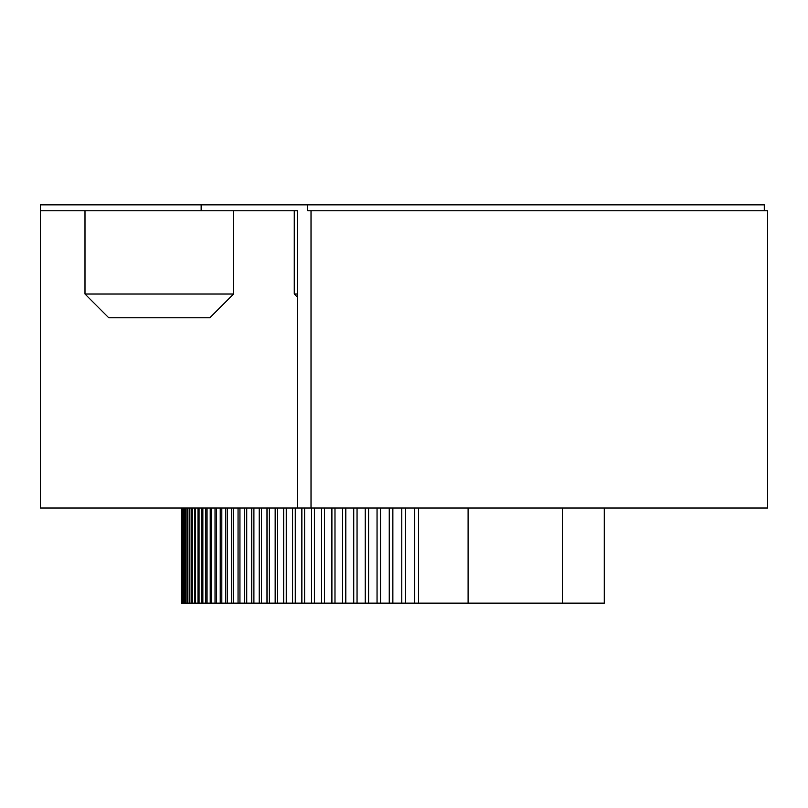 <?xml version="1.0" encoding="UTF-8"?>
<svg xmlns="http://www.w3.org/2000/svg" width="808" height="808" viewBox="0 0 808 808"><rect width="100%" height="100%" fill="white"/><g stroke="black" fill="none" stroke-linecap="round" stroke-linejoin="round"><path stroke-width="1.21" d="M764.267 210.787L764.267 204.838L307.686 204.838L307.686 210.787L311.019 210.787L311.019 508.04L295.263 508.04L295.263 603.162L604.253 603.162L604.253 508.04M307.686 204.838L201.152 204.838L201.152 210.787L40.4 210.787L40.4 508.04L181.669 508.04L181.669 603.162L181.618 508.04M201.152 210.787L297.697 210.787L297.697 508.04M311.019 210.787L767.6 210.787L767.6 508.04L311.019 508.04M297.697 210.787L294.253 210.787L294.253 294.021L297.697 294.021M201.152 204.838L40.4 204.838L40.4 210.787M233.613 210.787L233.613 294.021L84.992 294.021L84.992 210.787M233.613 294.021L209.838 317.796L108.767 317.796L84.992 294.021M181.669 508.04L295.263 508.04M181.931 508.04L181.669 603.162M292.597 508.04L292.597 603.162L295.263 603.162M292.597 603.162L181.931 603.162M182.103 508.04L182.103 603.162M182.628 508.04L182.628 603.162M182.901 508.04L182.901 603.162M183.699 508.04L183.699 603.162M184.083 508.04L184.083 603.162M185.153 508.04L185.153 603.162M185.638 508.04L185.638 603.162M186.971 508.04L186.971 603.162M187.577 508.04L187.577 603.162M189.173 508.04L189.173 603.162M189.88 508.04L189.88 603.162M191.738 508.04L191.738 603.162M192.567 508.04L192.567 603.162M194.688 508.04L194.688 603.162M195.617 508.04L195.617 603.162M198.011 508.04L198.011 603.162M199.051 508.04L199.051 603.162M201.707 508.04L201.707 603.162M202.858 508.04L202.858 603.162M205.777 508.04L205.777 603.162M207.03 508.04L207.03 603.162M210.221 508.04L210.221 603.162M211.585 508.04L211.585 603.162M215.039 508.04L215.039 603.162M216.514 508.04L216.514 603.162M220.231 508.04L220.231 603.162M221.816 508.04L221.816 603.162M225.796 508.04L225.796 603.162M227.482 508.04L227.482 603.162M231.734 508.04L231.734 603.162M233.532 508.04L233.532 603.162M238.047 508.04L238.047 603.162M239.946 508.04L239.946 603.162M244.723 508.04L244.723 603.162M246.743 508.04L246.743 603.162M251.773 508.04L251.773 603.162M253.904 508.04L253.904 603.162M259.196 508.04L259.196 603.162M261.428 508.04L261.428 603.162M266.994 508.04L266.994 603.162M269.337 508.04L269.337 603.162M275.164 508.04L275.164 603.162M277.609 508.04L277.609 603.162M283.699 508.04L283.699 603.162M286.254 508.04L286.254 603.162M301.869 508.04L301.869 603.162M304.636 508.04L304.636 603.162M311.514 508.04L311.514 603.162M314.383 508.04L314.383 603.162M321.513 508.04L321.513 603.162M324.503 508.04L324.503 603.162M331.896 508.04L331.896 603.162M334.987 508.04L334.987 603.162M342.632 508.04L342.632 603.162M345.824 508.04L345.824 603.162M353.742 508.04L353.742 603.162M357.045 508.04L357.045 603.162M365.206 508.04L365.206 603.162M368.62 508.04L368.62 603.162M377.043 508.04L377.043 603.162M380.558 508.04L380.558 603.162M389.244 508.04L389.244 603.162M392.86 508.04L392.86 603.162M401.798 508.04L401.798 603.162M405.525 508.04L405.525 603.162M414.726 508.04L414.726 603.162M418.554 508.04L418.554 603.162M468.095 508.04L468.095 603.162M562.378 508.04L562.378 603.162M297.697 297.465L294.253 294.021"/></g></svg>
